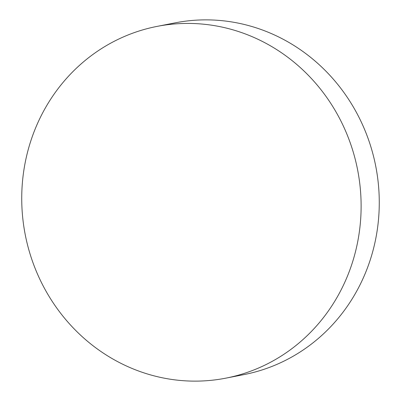 <?xml version="1.0" encoding="UTF-8"?>
<svg xmlns="http://www.w3.org/2000/svg" width="401" height="401" viewBox="0 0 401 401"><rect width="100%" height="100%" fill="white"/><g stroke="black" fill="none" stroke-linecap="round" stroke-linejoin="round"><path stroke-width="0.6" d="M225.858 378.148L244.003 374.594A179.212 169.322 -101.1 0 0 369.136 263.196A179.212 169.322 -101.1 0 0 267.342 31.895A179.212 169.322 -101.1 0 0 175.142 22.852L156.997 26.406A179.212 169.322 -101.1 0 0 31.864 137.804A179.212 169.322 -101.1 0 0 133.658 369.105A179.212 169.322 -101.1 0 0 225.858 378.148A179.212 169.322 -101.1 0 0 350.985 266.75A179.212 169.322 -101.1 0 0 249.196 35.448A179.212 169.322 -101.1 0 0 156.997 26.406"/></g></svg>
